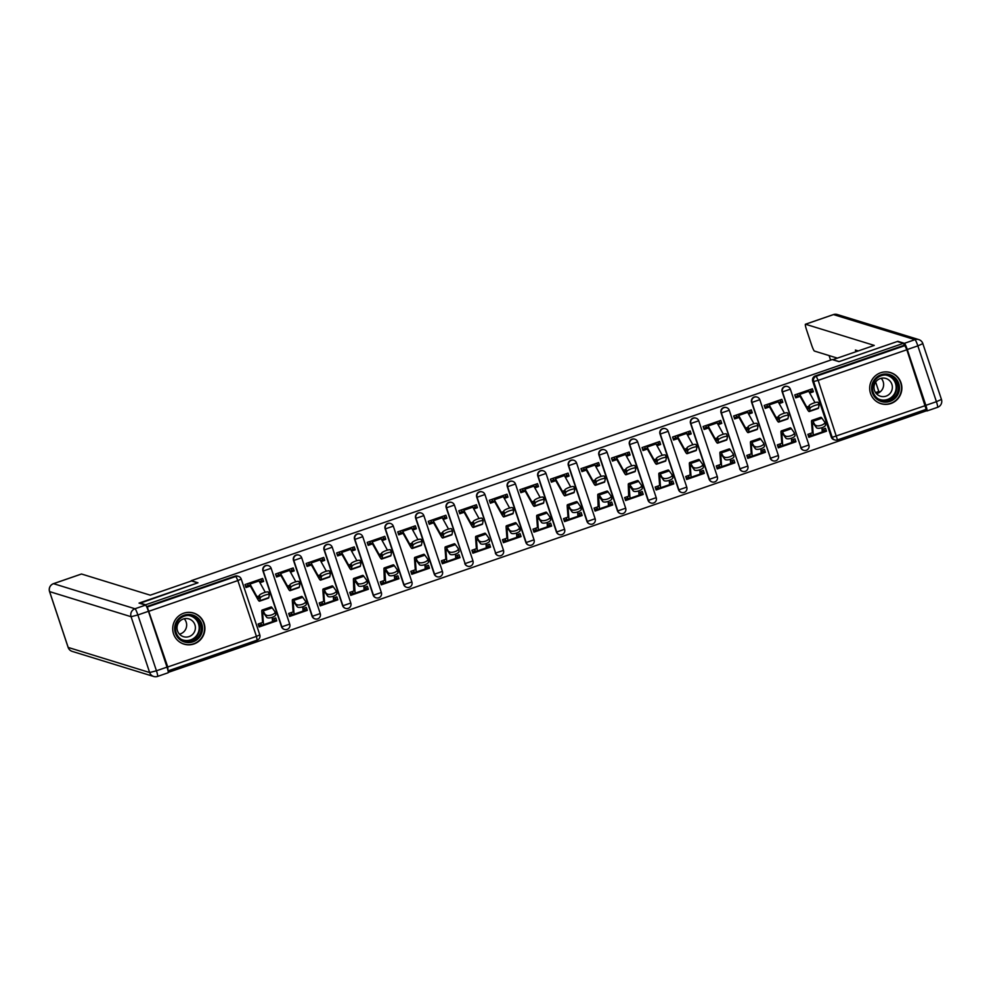 <?xml version="1.0" encoding="UTF-8"?>
<svg xmlns="http://www.w3.org/2000/svg" width="991" height="991" viewBox="0 0 991 991"><rect width="100%" height="100%" fill="white"/><g stroke="black" fill="none" stroke-linecap="round" stroke-linejoin="round"><path stroke-width="1.49" d="M262.949 570.903L281.518 626.721A4.175 4.125 107.1 0 0 284.206 629.359L284.541 629.458A4.175 4.175 0 0 0 289.731 624.157L271.162 568.339A4.175 4.175 0 0 0 268.425 565.663L268.09 565.564A4.175 4.125 107.1 0 0 262.949 570.903L263.284 571.002A4.175 4.125 -72.9 0 1 268.425 565.663A4.175 4.125 -72.9 0 1 271.113 568.301L263.284 571.002L281.853 626.82L289.682 624.119M293.485 560.361L312.054 616.179A4.175 4.125 107.1 0 0 314.742 618.818L315.076 618.917A4.175 4.175 0 0 0 320.266 613.615L301.698 557.797A4.175 4.175 0 0 0 298.972 555.121L298.638 555.022A4.175 4.125 107.1 0 0 293.485 560.361L293.819 560.46A4.175 4.125 -72.9 0 1 298.972 555.121A4.175 4.125 -72.9 0 1 301.66 557.76L293.819 560.46L312.388 616.278L320.217 613.578M324.032 549.819L342.601 605.637A4.175 4.125 107.1 0 0 345.289 608.276L345.624 608.387A4.175 4.175 0 0 0 350.814 603.073L332.245 547.255A4.175 4.175 0 0 0 329.507 544.592L329.173 544.48A4.175 4.125 107.1 0 0 324.032 549.819L324.367 549.931A4.175 4.125 -72.9 0 1 329.507 544.592A4.175 4.125 -72.9 0 1 332.196 547.23L324.367 549.931L342.936 605.749L350.764 603.048M354.567 539.29L373.136 595.108A4.175 4.125 107.1 0 0 375.824 597.746L376.159 597.846A4.175 4.175 0 0 0 381.349 592.544L362.78 536.726A4.175 4.175 0 0 0 360.055 534.05L359.721 533.951A4.175 4.125 107.1 0 0 354.567 539.29L354.902 539.389A4.175 4.125 -72.9 0 1 360.055 534.05A4.175 4.125 -72.9 0 1 362.743 536.688L354.902 539.389L373.471 595.207L381.3 592.507M385.115 528.748L403.684 584.566A4.175 4.125 107.1 0 0 406.372 587.205L406.706 587.316A4.175 4.175 0 0 0 411.897 582.002L393.328 526.184A4.175 4.175 0 0 0 390.59 523.508L390.256 523.409A4.175 4.125 107.1 0 0 385.115 528.748L385.449 528.86A4.175 4.125 -72.9 0 1 390.59 523.508A4.175 4.125 -72.9 0 1 393.278 526.147L385.449 528.86L404.018 584.678L411.847 581.965M415.65 518.219L434.219 574.037A4.175 4.125 107.1 0 0 436.907 576.675L437.242 576.774A4.175 4.175 0 0 0 442.432 571.473L423.863 515.654A4.175 4.175 0 0 0 421.138 512.979L420.803 512.88A4.175 4.125 107.1 0 0 415.65 518.219L415.985 518.318A4.175 4.125 -72.9 0 1 421.138 512.979A4.175 4.125 -72.9 0 1 423.826 515.617L415.985 518.318L434.554 574.136L442.382 571.435M472.98 560.931L454.411 505.113A4.175 4.175 0 0 0 451.673 502.437L451.339 502.338A4.175 4.125 107.1 0 0 446.198 507.677L446.532 507.776A4.175 4.125 -72.9 0 1 451.673 502.437A4.175 4.125 -72.9 0 1 454.361 505.076L446.532 507.776L465.101 563.594L472.93 560.894A4.175 4.175 0 0 1 467.789 566.233A4.175 4.125 -72.9 0 1 465.101 563.594L446.198 507.677M503.515 550.389L484.946 494.571A4.175 4.175 0 0 0 482.221 491.908L481.886 491.796A4.175 4.125 107.1 0 0 476.733 497.135L477.067 497.247A4.175 4.125 -72.9 0 1 482.221 491.908A4.175 4.125 -72.9 0 1 484.909 494.546L477.067 497.247L495.636 553.065L503.465 550.364A4.175 4.175 0 0 1 498.324 555.703A4.175 4.125 -72.9 0 1 495.636 553.065L476.733 497.135M507.281 486.606L525.849 542.424A4.175 4.125 107.1 0 0 528.537 545.062L528.872 545.161A4.175 4.175 0 0 0 534.062 539.86L515.493 484.042A4.175 4.175 0 0 0 512.756 481.366L512.421 481.267A4.175 4.125 107.1 0 0 507.281 486.606L507.615 486.705A4.175 4.125 -72.9 0 1 512.756 481.366A4.175 4.125 -72.9 0 1 515.444 484.004L507.615 486.705L526.184 542.523L534.013 539.822M537.816 476.064L556.385 531.882A4.175 4.125 107.1 0 0 559.073 534.521L559.407 534.632A4.175 4.175 0 0 0 564.597 529.318L546.029 473.5A4.175 4.175 0 0 0 543.303 470.836L542.969 470.725A4.175 4.125 107.1 0 0 537.816 476.064L538.15 476.175A4.175 4.125 -72.9 0 1 543.303 470.836A4.175 4.125 -72.9 0 1 545.991 473.463L538.15 476.175L556.719 531.994L564.548 529.281M568.363 465.535L586.932 521.353A4.175 4.125 107.1 0 0 589.62 523.991L589.955 524.09A4.175 4.175 0 0 0 595.145 518.788L576.576 462.97A4.175 4.175 0 0 0 573.839 460.295L573.504 460.196A4.175 4.125 107.1 0 0 568.363 465.535L568.698 465.634A4.175 4.125 -72.9 0 1 573.839 460.295A4.175 4.125 -72.9 0 1 576.527 462.933L568.698 465.634L587.267 521.452L595.096 518.751M598.898 454.993L617.467 510.811A4.175 4.125 107.1 0 0 620.155 513.449L620.49 513.549A4.175 4.175 0 0 0 625.68 508.247L607.111 452.429A4.175 4.175 0 0 0 604.386 449.753L604.052 449.654A4.175 4.125 107.1 0 0 598.898 454.993L599.233 455.092A4.175 4.125 -72.9 0 1 604.386 449.753A4.175 4.125 -72.9 0 1 607.074 452.392L599.233 455.092L617.802 510.91L625.643 508.21M629.446 444.464L648.015 500.282A4.175 4.125 107.1 0 0 650.703 502.908L651.037 503.019A4.175 4.175 0 0 0 656.228 497.705L637.659 441.887A4.175 4.175 0 0 0 634.921 439.224L634.587 439.112A4.175 4.125 107.1 0 0 629.446 444.464L629.78 444.563A4.175 4.125 -72.9 0 1 634.921 439.224A4.175 4.125 -72.9 0 1 637.609 441.862L629.78 444.563L648.349 500.381L656.178 497.68M659.981 433.922L678.55 489.74A4.175 4.125 107.1 0 0 681.238 492.378L681.573 492.477A4.175 4.175 0 0 0 686.763 487.176L668.194 431.358A4.175 4.175 0 0 0 665.469 428.682L665.134 428.583A4.175 4.125 107.1 0 0 659.981 433.922L660.316 434.021A4.175 4.125 -72.9 0 1 665.469 428.682A4.175 4.125 -72.9 0 1 668.157 431.32L660.316 434.021L678.885 489.839L686.726 487.138M690.529 423.38L709.098 479.198A4.175 4.125 107.1 0 0 711.786 481.837L712.12 481.948A4.175 4.175 0 0 0 717.311 476.634L698.742 420.816A4.175 4.175 0 0 0 696.004 418.152L695.67 418.041A4.175 4.125 107.1 0 0 690.529 423.38L690.863 423.491A4.175 4.125 -72.9 0 1 696.004 418.152A4.175 4.125 -72.9 0 1 698.692 420.791L690.863 423.491L709.432 479.31L717.261 476.597M747.846 466.104L729.277 410.286A4.175 4.175 0 0 0 726.552 407.611L726.217 407.512A4.175 4.125 107.1 0 0 721.064 412.851L721.398 412.95A4.175 4.125 -72.9 0 1 726.552 407.611A4.175 4.125 -72.9 0 1 729.24 410.249L721.398 412.95L739.967 468.768L747.809 466.067A4.175 4.175 0 0 1 742.655 471.406A4.175 4.125 -72.9 0 1 739.967 468.768L721.064 412.851M778.393 455.563L759.824 399.745A4.175 4.175 0 0 0 757.087 397.069L756.752 396.97A4.175 4.125 107.1 0 0 751.612 402.309L751.946 402.408A4.175 4.125 -72.9 0 1 757.087 397.069A4.175 4.125 -72.9 0 1 759.775 399.707L751.946 402.408L770.515 458.226L778.344 455.526A4.175 4.175 0 0 1 773.203 460.865A4.175 4.125 -72.9 0 1 770.515 458.226L751.612 402.309M808.929 445.021L790.36 389.203A4.175 4.175 0 0 0 787.634 386.54L787.3 386.428A4.175 4.125 107.1 0 0 782.147 391.779L782.481 391.879A4.175 4.125 -72.9 0 1 787.634 386.54A4.175 4.125 -72.9 0 1 790.322 389.178L782.481 391.879L801.05 447.697L808.891 444.996A4.175 4.175 0 0 1 803.738 450.335A4.175 4.125 -72.9 0 1 801.05 447.697L782.147 391.779M890.897 403.523A16.277 16.091 107.1 0 0 890.575 372.591A16.277 16.091 107.1 0 0 869.677 388.422A16.277 16.091 107.1 0 0 890.897 403.523M193.926 643.977A16.277 16.091 107.1 0 0 193.604 613.045A16.277 16.091 107.1 0 0 172.707 628.876A16.277 16.091 107.1 0 0 193.926 643.977M168.272 672.381L925.829 411.03L925.371 409.617M139.644 602.912L145.665 604.77L903.334 343.369L897.301 341.511L838.956 361.641L832.205 359.56L191.226 580.701L197.977 582.782L139.781 603.333M167.999 670.597L167.752 666.98L147.263 607.025L235.945 576.428A4.175 4.125 -72.9 0 1 241.172 579.017L241.222 579.054A4.175 4.175 0 0 0 238.497 576.39L237.555 576.093A4.175 4.125 -72.9 0 0 235.016 576.143L235.945 576.428L237.865 580.565L149.183 611.162M145.888 605.414L145.665 604.77M906.839 349.761L818.157 380.358L837.482 439.942A4.175 4.125 -72.9 0 1 834.893 439.979L833.951 439.694A4.175 4.125 -72.9 0 1 831.263 437.056L812.694 381.238L813.636 381.523A4.175 4.125 -72.9 0 1 816.237 376.233L904.919 345.636L906.839 349.761L926.164 409.345L837.519 439.905M904.919 345.636L903.334 343.369M809.709 393.043L813.363 391.779L812.385 388.819L794.757 394.901L795.748 397.862L800.146 396.338M825.441 424.544A4.794 1.821 163.9 0 1 825.553 424.767A4.794 1.821 163.9 0 1 821.75 427.753A4.794 1.821 163.9 0 1 816.435 427.654L812.917 421.299A15.658 1.932 -109 0 0 811.84 420.419A15.658 1.932 -109 0 0 811.542 422.055L812.335 432.794L807.888 434.343L808.867 437.304L826.482 431.221L824.178 430.515M794.906 435.074A4.794 1.821 163.9 0 1 795.017 435.297A4.794 1.821 163.9 0 1 791.214 438.282A4.794 1.821 163.9 0 1 785.9 438.183L782.37 431.828A15.658 1.932 -109 0 0 781.292 430.949A15.658 1.932 -109 0 0 781.007 432.596L781.788 443.336L777.34 444.885L778.319 447.845L795.946 441.763L793.642 441.057M795.946 441.763L794.955 438.802L791.549 439.979M779.174 403.572L782.828 402.321L780.858 401.714L778.567 402.495M782.828 402.321L781.837 399.361L764.222 405.443L765.201 408.391L769.611 406.88M764.358 445.616A4.794 1.821 163.9 0 1 764.47 445.839A4.794 1.821 163.9 0 1 760.667 448.824A4.794 1.821 163.9 0 1 755.353 448.725L751.835 442.37A15.658 1.932 -109 0 0 750.757 441.49A15.658 1.932 -109 0 0 750.46 443.126L751.252 453.866L746.805 455.426L747.784 458.375L765.399 452.305L763.095 451.586M765.399 452.305L764.42 449.344L761.001 450.521M748.626 414.114L752.28 412.851L750.311 412.244L748.032 413.036M752.28 412.851L751.302 409.89L733.674 415.972L734.665 418.933L739.063 417.409M733.823 456.157A4.794 1.821 163.9 0 1 733.935 456.368A4.794 1.821 163.9 0 1 730.132 459.353A4.794 1.821 163.9 0 1 724.817 459.254L721.287 452.899A15.658 1.932 -109 0 0 720.209 452.02A15.658 1.932 -109 0 0 719.924 453.667L720.705 464.407L716.258 465.956L717.236 468.916L734.864 462.834L732.56 462.128M734.864 462.834L733.873 459.874L730.466 461.063M718.091 424.656L721.745 423.392L719.776 422.785L717.484 423.566M721.745 423.392L720.754 420.432L703.139 426.514L704.118 429.475L708.528 427.951M703.276 466.687A4.794 1.821 163.9 0 1 703.387 466.91A4.794 1.821 163.9 0 1 699.584 469.895A4.794 1.821 163.9 0 1 694.27 469.796L690.752 463.441A15.658 1.932 -109 0 0 689.674 462.562A15.658 1.932 -109 0 0 689.377 464.209L690.17 474.949L685.722 476.498L686.701 479.458L704.316 473.376L702.012 472.67M704.316 473.376L703.337 470.415L699.919 471.592M687.543 435.185L691.198 433.922L689.228 433.315L686.949 434.108M691.198 433.922L690.219 430.974L672.592 437.043L673.583 440.004L677.98 438.493M672.74 477.228A4.794 1.821 163.9 0 1 672.852 477.451A4.794 1.821 163.9 0 1 669.049 480.437A4.794 1.821 163.9 0 1 663.735 480.338L660.204 473.983A15.658 1.932 -109 0 0 659.126 473.091A15.658 1.932 -109 0 0 658.842 474.739L659.622 485.479L655.175 487.027L656.153 489.988L673.781 483.905L671.477 483.199M673.781 483.905L672.79 480.957L669.383 482.134M657.008 445.727L660.663 444.464L658.693 443.857L656.401 444.649M660.663 444.464L659.672 441.503L642.057 447.585L643.035 450.546L647.445 449.022M629.087 496.033L624.64 497.569L625.618 500.529L643.233 494.447L640.929 493.741M643.233 494.447L642.255 491.486L638.836 492.663M626.461 456.256L630.115 455.005L628.145 454.398L625.866 455.179M630.115 455.005L629.136 452.045L611.509 458.115L612.5 461.075L616.898 459.564M598.539 506.574L594.092 508.11L595.071 511.059L612.698 504.989L610.394 504.27M612.698 504.989L611.707 502.028L608.301 503.205M595.925 466.798L599.58 465.535L597.61 464.928L595.318 465.72M599.58 465.535L598.589 462.574L580.974 468.656L581.952 471.617L586.362 470.093M581.11 508.841A4.794 1.821 163.9 0 1 581.221 509.052A4.794 1.821 163.9 0 1 577.419 512.037A4.794 1.821 163.9 0 1 572.104 511.938L568.586 505.583A15.658 1.932 -109 0 0 567.509 504.704A15.658 1.932 -109 0 0 567.211 506.351L568.004 517.091L563.557 518.64L564.536 521.6L582.151 515.518L579.846 514.812M582.151 515.518L581.172 512.558L577.753 513.734M565.378 477.34L569.032 476.076L567.063 475.469L564.783 476.25M569.032 476.076L568.054 473.116L550.426 479.198L551.417 482.159L555.815 480.635M550.575 519.371A4.794 1.821 163.9 0 1 550.686 519.594A4.794 1.821 163.9 0 1 546.883 522.579A4.794 1.821 163.9 0 1 541.569 522.48L538.039 516.125A15.658 1.932 -109 0 0 536.961 515.246A15.658 1.932 -109 0 0 536.676 516.893L537.456 527.621L533.009 529.182L533.988 532.142L551.615 526.06L549.311 525.354M551.615 526.06L550.624 523.099L547.218 524.276M534.843 487.869L538.497 486.606L536.527 485.999L534.236 486.792M538.497 486.606L537.506 483.658L519.891 489.727L520.87 492.688L525.28 491.164M520.027 529.912A4.794 1.821 163.9 0 1 520.139 530.135A4.794 1.821 163.9 0 1 516.336 533.121A4.794 1.821 163.9 0 1 511.022 533.022L507.503 526.655A15.658 1.932 -109 0 0 506.426 525.775A15.658 1.932 -109 0 0 506.128 527.423L506.921 538.163L502.474 539.711L503.453 542.672L521.068 536.589L518.764 535.883M521.068 536.589L520.089 533.641L516.67 534.818M504.295 498.411L507.949 497.148L505.98 496.541L503.701 497.333M507.949 497.148L506.971 494.187L489.343 500.269L490.334 503.23L494.732 501.706M489.492 540.442A4.794 1.821 163.9 0 1 489.604 540.665A4.794 1.821 163.9 0 1 485.801 543.65A4.794 1.821 163.9 0 1 480.486 543.551L476.956 537.196A15.658 1.932 -109 0 0 475.878 536.317A15.658 1.932 -109 0 0 475.593 537.964L476.374 548.704L471.927 550.253L472.905 553.213L490.533 547.131L488.229 546.425M490.533 547.131L489.542 544.17L486.135 545.347M473.76 508.94L477.414 507.689L475.445 507.082L473.153 507.863M477.414 507.689L476.423 504.729L458.808 510.799L459.787 513.759L464.197 512.248M458.944 550.984A4.794 1.821 163.9 0 1 459.056 551.207A4.794 1.821 163.9 0 1 455.253 554.192A4.794 1.821 163.9 0 1 449.939 554.093L446.421 547.738A15.658 1.932 -109 0 0 445.343 546.859A15.658 1.932 -109 0 0 445.046 548.494L445.839 559.234L441.391 560.782L442.37 563.743L459.985 557.673L457.681 556.954M459.985 557.673L459.006 554.712L455.587 555.889M443.212 519.482L446.867 518.219L444.897 517.612L442.618 518.404M446.867 518.219L445.888 515.258L428.261 521.34L429.252 524.301L433.649 522.777M428.409 561.525A4.794 1.821 163.9 0 1 428.521 561.736A4.794 1.821 163.9 0 1 424.718 564.721A4.794 1.821 163.9 0 1 419.404 564.622L415.873 558.267A15.658 1.932 -109 0 0 414.795 557.388A15.658 1.932 -109 0 0 414.511 559.035L415.291 569.775L410.844 571.324L411.822 574.284L429.45 568.202L427.146 567.496M429.45 568.202L428.459 565.242L425.052 566.418M412.665 530.024L416.331 528.76L414.362 528.153L412.07 528.934M416.331 528.76L415.34 525.8L397.725 531.882L398.704 534.83L403.114 533.319M384.756 580.33L380.309 581.866L381.287 584.826L398.902 578.744L396.598 578.026M398.902 578.744L397.924 575.783L394.505 576.96M382.13 540.553L385.784 539.29L383.814 538.683L381.535 539.476M385.784 539.29L384.805 536.342L367.178 542.411L368.169 545.372L372.566 543.848M354.208 590.859L349.761 592.395L350.74 595.356L368.367 589.273L366.063 588.567M368.367 589.273L367.376 586.325L363.97 587.502M351.582 551.095L355.249 549.832L353.279 549.225L350.987 550.017M355.249 549.832L354.258 546.871L336.643 552.953L337.621 555.914L342.031 554.39M336.779 593.126A4.794 1.821 163.9 0 1 336.89 593.349A4.794 1.821 163.9 0 1 333.087 596.334A4.794 1.821 163.9 0 1 327.773 596.235L324.255 589.88A15.658 1.932 -109 0 0 323.177 589.001A15.658 1.932 -109 0 0 322.88 590.648L323.673 601.388L319.226 602.937L320.204 605.897L337.82 599.815L335.515 599.109M337.82 599.815L336.841 596.855L333.422 598.031M321.047 561.624L324.701 560.373L322.732 559.766L320.452 560.547M324.701 560.373L323.723 557.413L306.095 563.483L307.086 566.443L311.484 564.932M306.244 603.668A4.794 1.821 163.9 0 1 306.355 603.891A4.794 1.821 163.9 0 1 302.552 606.876A4.794 1.821 163.9 0 1 297.238 606.777L293.708 600.422A15.658 1.932 -109 0 0 292.63 599.543A15.658 1.932 -109 0 0 292.345 601.178L293.125 611.918L288.678 613.466L289.657 616.427L307.284 610.357L304.98 609.638M307.284 610.357L306.293 607.396L302.887 608.573M290.499 572.166L294.166 570.903L292.196 570.296L289.905 571.089M294.166 570.903L293.175 567.942L275.56 574.024L276.539 576.985L280.949 575.461M275.696 614.209A4.794 1.821 163.9 0 1 275.808 614.42A4.794 1.821 163.9 0 1 272.005 617.405A4.794 1.821 163.9 0 1 266.69 617.306L263.172 610.952A15.658 1.932 -109 0 0 262.095 610.072A15.658 1.932 -109 0 0 261.797 611.72L262.59 622.459L258.143 624.008L259.122 626.969L276.737 620.886L274.433 620.18M276.737 620.886L275.758 617.926L272.339 619.102M259.964 582.708L263.618 581.444L261.649 580.837L259.369 581.618M263.618 581.444L262.64 578.484L245.012 584.566L246.003 587.514L250.401 586.003M826.482 431.221L825.503 428.273L822.084 429.45M813.363 391.779L811.394 391.172L809.114 391.965M798.35 395.669L795.364 396.71M464.767 563.495A4.175 4.125 107.1 0 0 467.455 566.134L467.789 566.233M495.302 552.953A4.175 4.125 107.1 0 0 497.99 555.592L498.324 555.703M739.633 468.669A4.175 4.125 107.1 0 0 742.321 471.307L742.655 471.406M770.18 458.127A4.175 4.125 107.1 0 0 772.869 460.765L773.203 460.865M800.716 447.598A4.175 4.125 107.1 0 0 803.404 450.224L803.738 450.335M146.594 606.641L235.016 576.143M903.99 345.339L815.296 375.936A4.175 4.125 107.1 0 0 812.694 381.238M767.814 406.211L764.817 407.239M737.267 416.74L734.281 417.781M706.732 427.282L703.734 428.31M676.184 437.824L673.199 438.852M645.649 448.353L642.651 449.394M615.101 458.895L612.116 459.923M584.566 469.424L581.568 470.465M554.019 479.966L551.033 480.994M523.483 490.508L520.486 491.536M492.936 501.037L489.95 502.078M462.401 511.579L459.403 512.607M431.853 522.108L428.868 523.149M401.318 532.65L398.32 533.678M370.77 543.192L367.785 544.22M340.235 553.721L337.237 554.762M309.688 564.263L306.702 565.291M279.152 574.792L276.155 575.833M248.605 585.334L245.619 586.362M798.796 393.514L799.13 393.613A5.215 0.644 71 0 1 799.737 394.393L806.724 407.041A12.933 1.598 -109 0 0 808.359 408.973A12.933 1.598 -109 0 0 808.582 408.602L809.139 405.691A4.794 1.003 -20.6 0 1 813.574 403.089A4.794 1.003 -20.6 0 1 818.132 402.457A4.794 1.003 -20.6 0 1 818.145 402.581M809.251 411.55L818.256 408.441A15.658 1.932 71 0 0 818.529 407.97L819.074 405.071A4.794 1.003 159.4 0 0 819.062 404.935A4.794 1.003 159.4 0 0 814.503 405.579A4.794 1.003 159.4 0 0 810.068 408.181L809.523 411.079A15.658 1.932 71 0 1 809.251 411.55A15.658 1.932 71 0 1 807.269 409.196L799.985 396.177L798.015 395.57L796.417 396.338M810.7 389.401L811.295 391.21M798.015 395.57L797.482 393.96M807.801 390.404L808.136 390.504A5.215 0.644 71 0 1 808.743 391.284L815.011 402.631M815.742 425.238A4.794 1.821 -16.1 0 0 821.056 425.337A4.794 1.821 -16.1 0 0 824.859 422.352A4.794 1.821 -16.1 0 0 824.747 422.129L821.923 418.19A15.658 1.932 -109 0 0 820.845 417.31L811.84 420.419M810.601 433.414L811.133 435.012L813.103 435.619A5.215 0.644 -109 0 0 813.165 435.619A5.215 0.644 -109 0 0 813.264 435.074L812.484 424.334A12.933 1.598 71 0 1 812.719 422.984A12.933 1.598 71 0 1 813.611 423.702L816.435 427.654M808.421 435.953L811.133 435.012M822.22 431.196L824.351 430.453L823.818 428.843M822.109 432.51A5.215 0.644 -109 0 0 822.171 432.522A5.215 0.644 -109 0 0 822.27 431.965L821.96 427.678M768.26 404.043L768.595 404.142A5.215 0.644 71 0 1 769.189 404.923L776.188 417.583A12.933 1.598 -109 0 0 777.824 419.515A12.933 1.598 -109 0 0 778.046 419.131L778.592 416.232A4.794 1.003 -20.6 0 1 783.026 413.631A4.794 1.003 -20.6 0 1 787.597 412.987A4.794 1.003 -20.6 0 1 787.597 413.123M778.703 422.079L787.709 418.97A15.658 1.932 71 0 0 787.981 418.512L788.526 415.601A4.794 1.003 159.4 0 0 788.526 415.477A4.794 1.003 159.4 0 0 783.955 416.121A4.794 1.003 159.4 0 0 779.521 418.71L778.976 421.621A15.658 1.932 71 0 1 778.703 422.079A15.658 1.932 71 0 1 776.721 419.738L769.45 406.706L767.48 406.112L765.882 406.88M780.152 399.943L780.759 401.739M767.48 406.112L766.935 404.501M777.266 400.934L777.601 401.045A5.215 0.644 71 0 1 778.195 401.826L784.463 413.173M737.713 414.585L738.047 414.684A5.215 0.644 71 0 1 738.654 415.464L745.641 428.112A12.933 1.598 -109 0 0 747.276 430.057A12.933 1.598 -109 0 0 747.499 429.673L748.056 426.762A4.794 1.003 -20.6 0 1 752.491 424.173A4.794 1.003 -20.6 0 1 757.05 423.529A4.794 1.003 -20.6 0 1 757.062 423.653M748.168 432.621L757.174 429.512A15.658 1.932 71 0 0 757.446 429.041L757.991 426.142A4.794 1.003 159.4 0 0 757.979 426.006A4.794 1.003 159.4 0 0 753.42 426.65A4.794 1.003 159.4 0 0 748.985 429.252L748.44 432.15A15.658 1.932 71 0 1 748.168 432.621A15.658 1.932 71 0 1 746.186 430.267L738.902 417.248L736.932 416.641L735.334 417.409M749.617 410.472L750.212 412.281M736.932 416.641L736.4 415.031M746.718 411.476L747.053 411.575A5.215 0.644 71 0 1 747.66 412.355L753.928 423.702M907.273 349.513L925.842 405.331L936.421 401.689L917.852 345.871L907.273 349.513A6.256 0.768 -109 0 0 904.399 343.32L897.883 341.313L839.154 361.579L832.997 359.807M832.948 359.659L874.26 345.413L805.51 324.243A6.256 0.768 -109 0 0 805.435 324.243A6.256 0.768 -109 0 0 806.563 329.879L811.555 344.868A6.256 0.768 -109 0 0 814.429 351.062L837.383 358.135M858.256 350.938L855.406 350.058L855.964 351.718M829.083 355.583L830.594 360.117M925.842 405.331A6.256 0.768 -109 0 1 926.981 410.968A6.256 0.768 -109 0 1 926.907 410.968L925.693 410.596M880.702 378.426L881.507 378.661M875.66 382.055A6.256 0.768 71 0 1 875.71 382.192L878.794 391.457L880.157 391.879M878.794 391.457L875.561 392.572M191.573 580.937L150.273 595.182L81.522 574.012L53.526 583.674L134.987 608.759L145.566 605.117L139.05 603.11L197.791 582.844L191.573 580.937M167.008 667.129L148.439 611.311L137.873 614.965L156.442 670.783L167.008 667.129A6.256 0.768 71 0 1 168.148 672.765A6.256 0.768 71 0 1 168.074 672.765M145.566 605.117A6.256 0.768 71 0 1 148.439 611.311M898.75 383.505A14.085 13.924 -72.9 0 1 889.968 401.38A14.085 13.924 -72.9 0 1 872.328 392.622A14.085 13.924 -72.9 0 1 881.11 374.759A14.085 13.924 -72.9 0 1 898.75 383.505M873.145 392.238A13.044 12.895 107.1 0 0 894.613 397.069A13.044 12.895 107.1 0 0 889.224 375.552A13.044 12.895 107.1 0 0 873.145 392.238M881.185 378.302A9.291 9.179 -72.9 0 1 876.44 393.7M874.458 390.343A9.291 9.179 107.1 0 0 889.745 393.786A9.291 9.179 107.1 0 0 885.904 378.463A9.291 9.179 107.1 0 0 874.458 390.343M875.065 400.352A16.178 15.98 107.1 0 0 900.708 382.836A16.178 15.98 107.1 0 0 883.786 372.021M201.78 623.958A14.085 13.924 -72.9 0 1 192.997 641.834A14.085 13.924 -72.9 0 1 175.357 633.076A14.085 13.924 -72.9 0 1 184.14 615.213A14.085 13.924 -72.9 0 1 201.78 623.958M176.175 632.692A13.044 12.895 107.1 0 0 197.643 637.535A13.044 12.895 107.1 0 0 192.254 616.006A13.044 12.895 107.1 0 0 176.175 632.692M184.215 618.756A9.291 9.179 -72.9 0 1 179.47 634.153M177.488 630.796A9.291 9.179 107.1 0 0 192.774 634.24A9.291 9.179 107.1 0 0 188.934 618.917A9.291 9.179 107.1 0 0 177.488 630.796M178.095 640.805A16.178 15.98 107.1 0 0 203.737 623.289A16.178 15.98 107.1 0 0 186.816 612.475M785.206 435.767A4.794 1.821 -16.1 0 0 790.521 435.879A4.794 1.821 -16.1 0 0 794.311 432.881A4.794 1.821 -16.1 0 0 794.212 432.671L791.375 428.719A15.658 1.932 -109 0 0 790.298 427.839L781.292 430.949M780.066 443.943L780.598 445.554L782.568 446.161A5.215 0.644 -109 0 0 782.63 446.161A5.215 0.644 -109 0 0 782.729 445.616L781.936 434.876A12.933 1.598 71 0 1 782.184 433.513A12.933 1.598 71 0 1 783.076 434.244L785.9 438.183M777.873 446.495L780.598 445.554M791.673 441.726L793.816 440.995L793.283 439.385M791.574 443.051A5.215 0.644 -109 0 0 791.636 443.051A5.215 0.644 -109 0 0 791.735 442.506L791.413 438.22M754.659 446.309A4.794 1.821 -16.1 0 0 759.973 446.408A4.794 1.821 -16.1 0 0 763.776 443.423A4.794 1.821 -16.1 0 0 763.665 443.2L760.84 439.261A15.658 1.932 -109 0 0 759.763 438.381L750.757 441.49M749.518 454.485L750.051 456.095L752.02 456.69A5.215 0.644 -109 0 0 752.082 456.702A5.215 0.644 -109 0 0 752.181 456.145L751.401 445.405A12.933 1.598 71 0 1 751.636 444.055A12.933 1.598 71 0 1 752.528 444.773L755.353 448.725M747.338 457.024L750.051 456.095M761.138 452.268L763.268 451.537L762.736 449.926M761.026 453.593A5.215 0.644 -109 0 0 761.088 453.593A5.215 0.644 -109 0 0 761.187 453.048L760.877 448.762M707.178 425.114L707.512 425.226A5.215 0.644 71 0 1 708.107 426.006L715.106 438.654A12.933 1.598 -109 0 0 716.741 440.586A12.933 1.598 -109 0 0 716.964 440.202L717.509 437.304A4.794 1.003 -20.6 0 1 721.943 434.702A4.794 1.003 -20.6 0 1 726.514 434.058A4.794 1.003 -20.6 0 1 726.514 434.194M717.62 443.15L726.626 440.041A15.658 1.932 71 0 0 726.898 439.583L727.444 436.684A4.794 1.003 159.4 0 0 727.444 436.548A4.794 1.003 159.4 0 0 722.873 437.192A4.794 1.003 159.4 0 0 718.438 439.781L717.893 442.692A15.658 1.932 71 0 1 717.62 443.15A15.658 1.932 71 0 1 715.638 440.809L708.367 427.79L706.397 427.183L704.799 427.951M719.07 421.014L719.677 422.823M706.397 427.183L705.852 425.573M716.183 422.005L716.518 422.116A5.215 0.644 71 0 1 717.112 422.897L723.38 434.244M676.63 435.656L676.964 435.755A5.215 0.644 71 0 1 677.571 436.535L684.558 449.183A12.933 1.598 -109 0 0 686.193 451.128A12.933 1.598 -109 0 0 686.416 450.744L686.974 447.833A4.794 1.003 -20.6 0 1 691.408 445.244A4.794 1.003 -20.6 0 1 695.967 444.6A4.794 1.003 -20.6 0 1 695.979 444.736M687.085 453.692L696.091 450.583A15.658 1.932 71 0 0 696.363 450.125L696.908 447.214A4.794 1.003 159.4 0 0 696.896 447.09A4.794 1.003 159.4 0 0 692.337 447.721A4.794 1.003 159.4 0 0 687.903 450.323L687.358 453.221A15.658 1.932 71 0 1 687.085 453.692A15.658 1.932 71 0 1 685.103 451.351L677.819 438.319L675.85 437.712L674.252 438.493M688.534 431.543L689.129 433.352M675.85 437.712L675.317 436.102M685.636 432.547L685.97 432.646A5.215 0.644 71 0 1 686.577 433.426L692.845 444.773M646.095 446.185L646.429 446.297A5.215 0.644 71 0 1 647.024 447.077L654.023 459.725A12.933 1.598 -109 0 0 655.658 461.657A12.933 1.598 -109 0 0 655.881 461.273L656.426 458.375A4.794 1.003 -20.6 0 1 660.861 455.773A4.794 1.003 -20.6 0 1 665.432 455.142A4.794 1.003 -20.6 0 1 665.432 455.265M656.538 464.222L665.543 461.125A15.658 1.932 71 0 0 665.816 460.654L666.361 457.755A4.794 1.003 159.4 0 0 666.361 457.619A4.794 1.003 159.4 0 0 661.79 458.263A4.794 1.003 159.4 0 0 657.355 460.865L656.81 463.763A15.658 1.932 71 0 1 656.538 464.222A15.658 1.932 71 0 1 654.555 461.88L647.284 448.861L645.314 448.254L643.716 449.022M657.987 442.085L658.594 443.894M645.314 448.254L644.769 446.644M655.101 443.088L655.435 443.188A5.215 0.644 71 0 1 656.03 443.968L662.298 455.315M724.124 456.851A4.794 1.821 -16.1 0 0 729.438 456.95A4.794 1.821 -16.1 0 0 733.229 453.965A4.794 1.821 -16.1 0 0 733.129 453.742L730.293 449.803A15.658 1.932 -109 0 0 729.215 448.911L720.209 452.02M718.983 465.014L719.516 466.625L721.485 467.232A5.215 0.644 -109 0 0 721.547 467.232A5.215 0.644 -109 0 0 721.646 466.687L720.853 455.947A12.933 1.598 71 0 1 721.101 454.584A12.933 1.598 71 0 1 721.993 455.315L724.817 459.254M716.79 467.566L719.516 466.625M730.59 462.809L732.733 462.066L732.2 460.456M730.491 464.122A5.215 0.644 -109 0 0 730.553 464.122A5.215 0.644 -109 0 0 730.652 463.577L730.33 459.291M693.576 467.38A4.794 1.821 -16.1 0 0 698.89 467.479A4.794 1.821 -16.1 0 0 702.693 464.494A4.794 1.821 -16.1 0 0 702.582 464.271L699.757 460.332A15.658 1.932 -109 0 0 698.68 459.452L689.674 462.562M688.435 475.556L688.968 477.166L690.938 477.773A5.215 0.644 -109 0 0 691 477.773A5.215 0.644 -109 0 0 691.099 477.228L690.318 466.488A12.933 1.598 71 0 1 690.554 465.126A12.933 1.598 71 0 1 691.445 465.857L694.27 469.796M686.255 478.108L688.968 477.166M700.055 473.339L702.185 472.608L701.653 470.998M699.943 474.664A5.215 0.644 -109 0 0 700.005 474.664A5.215 0.644 -109 0 0 700.104 474.119L699.795 469.833M663.041 477.922A4.794 1.821 -16.1 0 0 668.355 478.021A4.794 1.821 -16.1 0 0 672.146 475.036A4.794 1.821 -16.1 0 0 672.047 474.813L669.21 470.874A15.658 1.932 -109 0 0 668.132 469.994L659.126 473.091M657.9 486.098L658.433 487.696L660.402 488.303A5.215 0.644 -109 0 0 660.464 488.303A5.215 0.644 -109 0 0 660.563 487.758L659.771 477.018A12.933 1.598 71 0 1 660.018 475.668A12.933 1.598 71 0 1 660.91 476.386L663.735 480.338M655.708 488.637L658.433 487.696M669.507 483.881L671.65 483.137L671.118 481.527M669.408 485.194A5.215 0.644 -109 0 0 669.47 485.206A5.215 0.644 -109 0 0 669.569 484.649L669.247 480.362M615.547 456.727L615.882 456.826A5.215 0.644 71 0 1 616.489 457.607L623.475 470.267A12.933 1.598 -109 0 0 625.11 472.199A12.933 1.598 -109 0 0 625.333 471.815L625.891 468.916A4.794 1.003 -20.6 0 1 630.326 466.315A4.794 1.003 -20.6 0 1 634.884 465.671A4.794 1.003 -20.6 0 1 634.897 465.807M626.002 474.763L635.008 471.654A15.658 1.932 71 0 0 635.281 471.196L635.826 468.285A4.794 1.003 159.4 0 0 635.813 468.161A4.794 1.003 159.4 0 0 631.255 468.805A4.794 1.003 159.4 0 0 626.82 471.394L626.275 474.305A15.658 1.932 71 0 1 626.002 474.763A15.658 1.932 71 0 1 624.02 472.422L616.736 459.39L614.767 458.796L613.169 459.564M627.452 452.627L628.046 454.423M614.767 458.796L614.234 457.185M624.553 453.618L624.887 453.729A5.215 0.644 71 0 1 625.494 454.51L631.763 465.857M642.193 487.758A4.794 1.821 163.9 0 1 642.304 487.981A4.794 1.821 163.9 0 1 638.501 490.966A4.794 1.821 163.9 0 1 633.187 490.867L632.493 488.452A4.794 1.821 -16.1 0 0 637.808 488.563A4.794 1.821 -16.1 0 0 641.611 485.565A4.794 1.821 -16.1 0 0 641.499 485.355L638.675 481.403A15.658 1.932 -109 0 0 637.597 480.524L628.591 483.633A15.658 1.932 -109 0 0 628.294 485.28L628.666 496.181M627.353 496.627L627.885 498.238L629.855 498.845A5.215 0.644 -109 0 0 629.917 498.845A5.215 0.644 -109 0 0 630.016 498.3L629.235 487.56A12.933 1.598 71 0 1 629.471 486.197A12.933 1.598 71 0 1 630.363 486.928L633.187 490.867M625.172 499.179L627.885 498.238M638.972 494.41L641.103 493.679L640.57 492.069M638.861 495.735A5.215 0.644 -109 0 0 638.922 495.735A5.215 0.644 -109 0 0 639.022 495.19L638.712 490.904M632.493 488.452L629.669 484.512A15.658 1.932 -109 0 0 628.591 483.633M585.012 467.269L585.347 467.368A5.215 0.644 71 0 1 585.941 468.148L592.94 480.796A12.933 1.598 -109 0 0 594.575 482.741A12.933 1.598 -109 0 0 594.798 482.357L595.343 479.446A4.794 1.003 -20.6 0 1 599.778 476.857A4.794 1.003 -20.6 0 1 604.349 476.213A4.794 1.003 -20.6 0 1 604.349 476.337M595.455 485.305L604.46 482.196A15.658 1.932 71 0 0 604.733 481.725L605.278 478.826A4.794 1.003 159.4 0 0 605.278 478.69A4.794 1.003 159.4 0 0 600.707 479.334A4.794 1.003 159.4 0 0 596.272 481.936L595.727 484.834A15.658 1.932 71 0 1 595.455 485.305A15.658 1.932 71 0 1 593.473 482.951L586.201 469.932L584.232 469.325L582.634 470.093M596.904 463.156L597.511 464.965M584.232 469.325L583.687 467.715M594.018 464.16L594.352 464.259A5.215 0.644 71 0 1 594.947 465.039L601.215 476.386M611.658 498.3A4.794 1.821 163.9 0 1 611.769 498.523A4.794 1.821 163.9 0 1 607.966 501.508A4.794 1.821 163.9 0 1 602.652 501.409L601.958 498.993A4.794 1.821 -16.1 0 0 607.272 499.092A4.794 1.821 -16.1 0 0 611.063 496.107A4.794 1.821 -16.1 0 0 610.964 495.884L608.127 491.945A15.658 1.932 -109 0 0 607.049 491.065L598.044 494.175A15.658 1.932 -109 0 0 597.759 495.81L598.13 506.711M596.817 507.169L597.35 508.779L599.32 509.374A5.215 0.644 -109 0 0 599.382 509.386A5.215 0.644 -109 0 0 599.481 508.829L598.688 498.089A12.933 1.598 71 0 1 598.936 496.739A12.933 1.598 71 0 1 599.828 497.457L602.652 501.409M594.625 509.708L597.35 508.779M608.424 504.952L610.567 504.208L610.035 502.61M608.325 506.277A5.215 0.644 -109 0 0 608.387 506.277A5.215 0.644 -109 0 0 608.486 505.732L608.164 501.446M601.958 498.993L599.121 495.054A15.658 1.932 -109 0 0 598.044 494.175M554.465 477.798L554.799 477.91A5.215 0.644 71 0 1 555.406 478.69L562.393 491.338A12.933 1.598 -109 0 0 564.028 493.27A12.933 1.598 -109 0 0 564.251 492.886L564.808 489.988A4.794 1.003 -20.6 0 1 569.243 487.386A4.794 1.003 -20.6 0 1 573.801 486.742A4.794 1.003 -20.6 0 1 573.814 486.878M564.92 495.834L573.925 492.725A15.658 1.932 71 0 0 574.198 492.267L574.743 489.368A4.794 1.003 159.4 0 0 574.73 489.232A4.794 1.003 159.4 0 0 570.172 489.876A4.794 1.003 159.4 0 0 565.737 492.465L565.192 495.376A15.658 1.932 71 0 1 564.92 495.834A15.658 1.932 71 0 1 562.938 493.493L555.654 480.474L553.684 479.867L552.086 480.635M566.369 473.698L566.963 475.507M553.684 479.867L553.151 478.257M563.47 474.689L563.805 474.8A5.215 0.644 71 0 1 564.412 475.581L570.68 486.928M571.411 509.535A4.794 1.821 -16.1 0 0 576.725 509.634A4.794 1.821 -16.1 0 0 580.528 506.649A4.794 1.821 -16.1 0 0 580.416 506.426L577.592 502.474A15.658 1.932 -109 0 0 576.514 501.595L567.509 504.704M566.27 517.698L566.802 519.309L568.772 519.916A5.215 0.644 -109 0 0 568.834 519.916A5.215 0.644 -109 0 0 568.933 519.371L568.153 508.631A12.933 1.598 71 0 1 568.388 507.268A12.933 1.598 71 0 1 569.28 507.999L572.104 511.938M564.09 520.25L566.802 519.309M577.889 515.493L580.02 514.75L579.487 513.14M577.778 516.807A5.215 0.644 -109 0 0 577.84 516.807A5.215 0.644 -109 0 0 577.939 516.261L577.629 511.975M523.929 488.34L524.264 488.439A5.215 0.644 71 0 1 524.858 489.22L531.857 501.867A12.933 1.598 -109 0 0 533.492 503.812A12.933 1.598 -109 0 0 533.715 503.428L534.26 500.517A4.794 1.003 -20.6 0 1 538.695 497.928A4.794 1.003 -20.6 0 1 543.266 497.284A4.794 1.003 -20.6 0 1 543.266 497.42M534.372 506.376L543.378 503.267A15.658 1.932 71 0 0 543.65 502.809L544.195 499.898A4.794 1.003 159.4 0 0 544.195 499.774A4.794 1.003 159.4 0 0 539.624 500.405A4.794 1.003 159.4 0 0 535.19 503.007L534.644 505.905A15.658 1.932 71 0 1 534.372 506.376A15.658 1.932 71 0 1 532.39 504.035L525.119 491.003L523.149 490.396L521.551 491.177M535.821 484.227L536.428 486.036M523.149 490.396L522.604 488.786M532.935 485.231L533.269 485.33A5.215 0.644 71 0 1 533.864 486.11L540.132 497.457M540.875 520.064A4.794 1.821 -16.1 0 0 546.19 520.164A4.794 1.821 -16.1 0 0 549.98 517.178A4.794 1.821 -16.1 0 0 549.881 516.955L547.044 513.016A15.658 1.932 -109 0 0 545.967 512.136L536.961 515.246M535.735 528.24L536.267 529.851L538.237 530.458A5.215 0.644 -109 0 0 538.299 530.458A5.215 0.644 -109 0 0 538.398 529.912L537.605 519.173A12.933 1.598 71 0 1 537.853 517.81A12.933 1.598 71 0 1 538.745 518.541L541.569 522.48M533.542 530.792L536.267 529.851M547.342 526.023L549.485 525.292L548.952 523.682M547.243 527.348A5.215 0.644 -109 0 0 547.305 527.348A5.215 0.644 -109 0 0 547.404 526.803L547.082 522.517M493.382 498.869L493.716 498.981A5.215 0.644 71 0 1 494.323 499.761L501.31 512.409A12.933 1.598 -109 0 0 502.945 514.341A12.933 1.598 -109 0 0 503.168 513.957L503.725 511.059A4.794 1.003 -20.6 0 1 508.16 508.457A4.794 1.003 -20.6 0 1 512.719 507.826A4.794 1.003 -20.6 0 1 512.731 507.949M503.837 516.906L512.842 513.809A15.658 1.932 71 0 0 513.115 513.338L513.66 510.439A4.794 1.003 159.4 0 0 513.648 510.303A4.794 1.003 159.4 0 0 509.089 510.947A4.794 1.003 159.4 0 0 504.654 513.549L504.109 516.447A15.658 1.932 71 0 1 503.837 516.906A15.658 1.932 71 0 1 501.855 514.564L494.571 501.545L492.601 500.938L491.003 501.706M505.286 494.769L505.881 496.578M492.601 500.938L492.069 499.328M502.387 495.773L502.722 495.872A5.215 0.644 71 0 1 503.329 496.652L509.597 507.999M462.847 509.411L463.181 509.51A5.215 0.644 71 0 1 463.776 510.291L470.775 522.951A12.933 1.598 -109 0 0 472.41 524.883A12.933 1.598 -109 0 0 472.633 524.499L473.178 521.6A4.794 1.003 -20.6 0 1 477.612 518.999A4.794 1.003 -20.6 0 1 482.183 518.355A4.794 1.003 -20.6 0 1 482.183 518.491M473.289 527.447L482.295 524.338A15.658 1.932 71 0 0 482.567 523.88L483.113 520.969A4.794 1.003 159.4 0 0 483.113 520.845A4.794 1.003 159.4 0 0 478.542 521.489A4.794 1.003 159.4 0 0 474.107 524.078L473.562 526.989A15.658 1.932 71 0 1 473.289 527.447A15.658 1.932 71 0 1 471.307 525.106L464.036 512.074L462.066 511.467L460.468 512.248M474.739 505.311L475.346 507.107M462.066 511.467L461.521 509.87M471.852 506.302L472.187 506.413A5.215 0.644 71 0 1 472.781 507.194L479.049 518.541M432.299 519.953L432.633 520.052A5.215 0.644 71 0 1 433.24 520.832L440.227 533.48A12.933 1.598 -109 0 0 441.862 535.425A12.933 1.598 -109 0 0 442.085 535.041L442.643 532.13A4.794 1.003 -20.6 0 1 447.077 529.541A4.794 1.003 -20.6 0 1 451.636 528.897A4.794 1.003 -20.6 0 1 451.648 529.021M442.754 537.989L451.76 534.88A15.658 1.932 71 0 0 452.032 534.409L452.577 531.51A4.794 1.003 159.4 0 0 452.565 531.374A4.794 1.003 159.4 0 0 448.006 532.018A4.794 1.003 159.4 0 0 443.572 534.62L443.027 537.518A15.658 1.932 71 0 1 442.754 537.989A15.658 1.932 71 0 1 440.772 535.635L433.488 522.616L431.519 522.009L429.921 522.777M444.203 515.84L444.798 517.649M431.519 522.009L430.986 520.399M441.305 516.844L441.639 516.943A5.215 0.644 71 0 1 442.246 517.723L448.514 529.07M401.764 530.482L402.098 530.594A5.215 0.644 71 0 1 402.693 531.374L409.692 544.022A12.933 1.598 -109 0 0 411.327 545.954A12.933 1.598 -109 0 0 411.55 545.57L412.095 542.672A4.794 1.003 -20.6 0 1 416.53 540.07A4.794 1.003 -20.6 0 1 421.101 539.426A4.794 1.003 -20.6 0 1 421.101 539.562M412.206 548.519L421.212 545.409A15.658 1.932 71 0 0 421.485 544.951L422.03 542.052A4.794 1.003 159.4 0 0 422.03 541.916A4.794 1.003 159.4 0 0 417.459 542.56A4.794 1.003 159.4 0 0 413.024 545.149L412.479 548.06A15.658 1.932 71 0 1 412.206 548.519A15.658 1.932 71 0 1 410.224 546.177L402.953 533.158L400.983 532.551L399.385 533.319M413.656 526.382L414.263 528.191M400.983 532.551L400.438 530.941M410.77 527.373L411.104 527.485A5.215 0.644 71 0 1 411.699 528.265L417.967 539.612M371.216 541.024L371.551 541.123A5.215 0.644 71 0 1 372.158 541.904L379.144 554.551A12.933 1.598 -109 0 0 380.779 556.496A12.933 1.598 -109 0 0 381.002 556.112L381.56 553.201A4.794 1.003 -20.6 0 1 385.995 550.612A4.794 1.003 -20.6 0 1 390.553 549.968A4.794 1.003 -20.6 0 1 390.565 550.104M381.671 559.06L390.677 555.951A15.658 1.932 71 0 0 390.95 555.493L391.495 552.582A4.794 1.003 159.4 0 0 391.482 552.458A4.794 1.003 159.4 0 0 386.924 553.089A4.794 1.003 159.4 0 0 382.489 555.691L381.944 558.59A15.658 1.932 71 0 1 381.671 559.06A15.658 1.932 71 0 1 379.689 556.719L372.405 543.687L370.436 543.08L368.838 543.861M383.121 536.911L383.715 538.72M370.436 543.08L369.903 541.47M380.222 537.915L380.556 538.014A5.215 0.644 71 0 1 381.163 538.794L387.431 550.141M340.681 551.553L341.015 551.665A5.215 0.644 71 0 1 341.61 552.445L348.609 565.093A12.933 1.598 -109 0 0 350.244 567.025A12.933 1.598 -109 0 0 350.467 566.641L351.012 563.743A4.794 1.003 -20.6 0 1 355.447 561.141A4.794 1.003 -20.6 0 1 360.018 560.51A4.794 1.003 -20.6 0 1 360.018 560.633M351.124 569.59L360.129 566.493A15.658 1.932 71 0 0 360.402 566.022L360.947 563.123A4.794 1.003 159.4 0 0 360.947 562.987A4.794 1.003 159.4 0 0 356.376 563.631A4.794 1.003 159.4 0 0 351.941 566.233L351.396 569.131A15.658 1.932 71 0 1 351.124 569.59A15.658 1.932 71 0 1 349.142 567.248L341.87 554.229L339.901 553.622L338.303 554.39M352.573 547.453L353.18 549.262M339.901 553.622L339.356 552.012M349.687 548.457L350.021 548.556A5.215 0.644 71 0 1 350.616 549.336L356.884 560.683M510.328 530.606A4.794 1.821 -16.1 0 0 515.642 530.705A4.794 1.821 -16.1 0 0 519.445 527.72A4.794 1.821 -16.1 0 0 519.334 527.497L516.509 523.558A15.658 1.932 -109 0 0 515.431 522.678L506.426 525.775M505.187 538.77L505.72 540.38L507.689 540.987A5.215 0.644 -109 0 0 507.751 540.987A5.215 0.644 -109 0 0 507.85 540.442L507.07 529.702A12.933 1.598 71 0 1 507.305 528.339A12.933 1.598 71 0 1 508.197 529.07L511.022 533.022M503.007 541.321L505.72 540.38M516.807 536.565L518.937 535.821L518.404 534.211M516.695 537.878A5.215 0.644 -109 0 0 516.757 537.89A5.215 0.644 -109 0 0 516.856 537.333L516.546 533.047M479.793 541.136A4.794 1.821 -16.1 0 0 485.107 541.247A4.794 1.821 -16.1 0 0 488.897 538.249A4.794 1.821 -16.1 0 0 488.798 538.039L485.962 534.087A15.658 1.932 -109 0 0 484.884 533.208L475.878 536.317M474.652 549.311L475.185 550.922L477.154 551.529A5.215 0.644 -109 0 0 477.216 551.529A5.215 0.644 -109 0 0 477.315 550.984L476.522 540.244A12.933 1.598 71 0 1 476.77 538.881A12.933 1.598 71 0 1 477.662 539.612L480.486 543.551M472.459 551.863L475.185 550.922M486.259 547.094L488.402 546.363L487.869 544.753M486.16 548.419A5.215 0.644 -109 0 0 486.222 548.419A5.215 0.644 -109 0 0 486.321 547.874L485.999 543.588M449.245 551.677A4.794 1.821 -16.1 0 0 454.559 551.776A4.794 1.821 -16.1 0 0 458.362 548.791A4.794 1.821 -16.1 0 0 458.251 548.568L455.426 544.629A15.658 1.932 -109 0 0 454.349 543.749L445.343 546.859M444.104 559.853L444.637 561.463L446.607 562.058A5.215 0.644 -109 0 0 446.668 562.07A5.215 0.644 -109 0 0 446.768 561.513L445.987 550.773A12.933 1.598 71 0 1 446.223 549.423A12.933 1.598 71 0 1 447.114 550.141L449.939 554.093M441.924 562.393L444.637 561.463M455.724 557.636L457.854 556.892L457.322 555.294M455.612 558.961A5.215 0.644 -109 0 0 455.674 558.961A5.215 0.644 -109 0 0 455.773 558.404L455.464 554.118M418.71 562.219A4.794 1.821 -16.1 0 0 424.024 562.318A4.794 1.821 -16.1 0 0 427.815 559.333A4.794 1.821 -16.1 0 0 427.716 559.11L424.879 555.158A15.658 1.932 -109 0 0 423.801 554.279L414.795 557.388M413.569 570.382L414.102 571.993L416.071 572.6A5.215 0.644 -109 0 0 416.133 572.6A5.215 0.644 -109 0 0 416.232 572.055L415.44 561.315A12.933 1.598 71 0 1 415.687 559.952A12.933 1.598 71 0 1 416.579 560.683L419.404 564.622M411.376 572.934L414.102 571.993M425.176 568.177L427.319 567.434L426.787 565.824M425.077 569.491A5.215 0.644 -109 0 0 425.139 569.491A5.215 0.644 -109 0 0 425.238 568.945L424.916 564.659M397.862 572.055A4.794 1.821 163.9 0 1 397.973 572.278A4.794 1.821 163.9 0 1 394.17 575.263A4.794 1.821 163.9 0 1 388.856 575.164L388.162 572.748A4.794 1.821 -16.1 0 0 393.477 572.848A4.794 1.821 -16.1 0 0 397.28 569.862A4.794 1.821 -16.1 0 0 397.168 569.639L394.344 565.7A15.658 1.932 -109 0 0 393.266 564.82L384.26 567.93A15.658 1.932 -109 0 0 383.963 569.577L384.335 580.466M383.022 580.924L383.554 582.535L385.524 583.142A5.215 0.644 -109 0 0 385.586 583.142A5.215 0.644 -109 0 0 385.685 582.584L384.904 571.857A12.933 1.598 71 0 1 385.14 570.494A12.933 1.598 71 0 1 386.032 571.225L388.856 575.164M380.841 583.476L383.554 582.535M394.641 578.707L396.772 577.976L396.239 576.366M394.529 580.032A5.215 0.644 -109 0 0 394.591 580.032A5.215 0.644 -109 0 0 394.691 579.487L394.381 575.201M388.162 572.748L385.338 568.809A15.658 1.932 -109 0 0 384.26 567.93M367.327 582.597A4.794 1.821 163.9 0 1 367.438 582.819A4.794 1.821 163.9 0 1 363.635 585.805A4.794 1.821 163.9 0 1 358.321 585.706L357.627 583.29A4.794 1.821 -16.1 0 0 362.941 583.389A4.794 1.821 -16.1 0 0 366.732 580.404A4.794 1.821 -16.1 0 0 366.633 580.181L363.796 576.242A15.658 1.932 -109 0 0 362.718 575.362L353.713 578.459A15.658 1.932 -109 0 0 353.428 580.107L353.799 591.008M352.486 591.454L353.019 593.064L354.989 593.671A5.215 0.644 -109 0 0 355.051 593.671A5.215 0.644 -109 0 0 355.15 593.126L354.357 582.386A12.933 1.598 71 0 1 354.605 581.023A12.933 1.598 71 0 1 355.496 581.754L358.321 585.706M350.294 594.005L353.019 593.064M364.093 589.249L366.236 588.505L365.704 586.895M363.994 590.562A5.215 0.644 -109 0 0 364.056 590.574A5.215 0.644 -109 0 0 364.155 590.017L363.833 585.731M357.627 583.29L354.79 579.339A15.658 1.932 -109 0 0 353.713 578.459M310.133 562.095L310.468 562.194A5.215 0.644 71 0 1 311.075 562.975L318.061 575.635A12.933 1.598 -109 0 0 319.697 577.567A12.933 1.598 -109 0 0 319.92 577.183L320.477 574.284A4.794 1.003 -20.6 0 1 324.912 571.683A4.794 1.003 -20.6 0 1 329.47 571.039A4.794 1.003 -20.6 0 1 329.483 571.175M320.589 580.131L329.594 577.022A15.658 1.932 71 0 0 329.867 576.564L330.412 573.653A4.794 1.003 159.4 0 0 330.399 573.529A4.794 1.003 159.4 0 0 325.841 574.161A4.794 1.003 159.4 0 0 321.406 576.762L320.861 579.673A15.658 1.932 71 0 1 320.589 580.131A15.658 1.932 71 0 1 318.606 577.79L311.323 564.759L309.353 564.152L307.755 564.932M322.038 557.995L322.632 559.791M309.353 564.152L308.82 562.554M319.139 558.986L319.474 559.097A5.215 0.644 71 0 1 320.081 559.878L326.349 571.225M327.08 593.82A4.794 1.821 -16.1 0 0 332.394 593.919A4.794 1.821 -16.1 0 0 336.197 590.933A4.794 1.821 -16.1 0 0 336.085 590.723L333.261 586.771A15.658 1.932 -109 0 0 332.183 585.892L323.177 589.001M321.939 601.995L322.471 603.606L324.441 604.213A5.215 0.644 -109 0 0 324.503 604.213A5.215 0.644 -109 0 0 324.602 603.668L323.822 592.928A12.933 1.598 71 0 1 324.057 591.565A12.933 1.598 71 0 1 324.949 592.296L327.773 596.235M319.759 604.547L322.471 603.606M333.558 599.778L335.689 599.047L335.156 597.437M333.447 601.103A5.215 0.644 -109 0 0 333.509 601.103A5.215 0.644 -109 0 0 333.608 600.558L333.298 596.272M279.598 572.637L279.933 572.736A5.215 0.644 71 0 1 280.527 573.516L287.526 586.164A12.933 1.598 -109 0 0 289.161 588.109A12.933 1.598 -109 0 0 289.384 587.725L289.929 584.814A4.794 1.003 -20.6 0 1 294.364 582.225A4.794 1.003 -20.6 0 1 298.935 581.581A4.794 1.003 -20.6 0 1 298.935 581.705M290.041 590.673L299.047 587.564A15.658 1.932 71 0 0 299.319 587.093L299.864 584.195A4.794 1.003 159.4 0 0 299.864 584.058A4.794 1.003 159.4 0 0 295.293 584.702A4.794 1.003 159.4 0 0 290.858 587.304L290.313 590.202A15.658 1.932 71 0 1 290.041 590.673A15.658 1.932 71 0 1 288.059 588.32L280.787 575.3L278.818 574.693L277.22 575.461M291.49 568.524L292.097 570.333M278.818 574.693L278.273 573.083M288.604 569.528L288.938 569.627A5.215 0.644 71 0 1 289.533 570.407L295.801 581.754M296.544 604.361A4.794 1.821 -16.1 0 0 301.859 604.46A4.794 1.821 -16.1 0 0 305.649 601.475A4.794 1.821 -16.1 0 0 305.55 601.252L302.713 597.313A15.658 1.932 -109 0 0 301.636 596.433L292.63 599.543M291.404 612.537L291.936 614.135L293.906 614.742A5.215 0.644 -109 0 0 293.968 614.754A5.215 0.644 -109 0 0 294.067 614.197L293.274 603.457A12.933 1.598 71 0 1 293.522 602.107A12.933 1.598 71 0 1 294.414 602.825L297.238 606.777M289.211 615.077L291.936 614.135M303.011 610.32L305.154 609.576L304.621 607.979M302.912 611.645A5.215 0.644 -109 0 0 302.973 611.645A5.215 0.644 -109 0 0 303.073 611.088L302.75 606.802M249.051 583.166L249.385 583.278A5.215 0.644 71 0 1 249.992 584.058L256.979 596.706A12.933 1.598 -109 0 0 258.614 598.638A12.933 1.598 -109 0 0 258.837 598.254L259.394 595.356A4.794 1.003 -20.6 0 1 263.829 592.754A4.794 1.003 -20.6 0 1 268.388 592.11A4.794 1.003 -20.6 0 1 268.4 592.246M259.506 601.203L268.511 598.093A15.658 1.932 71 0 0 268.784 597.635L269.329 594.736A4.794 1.003 159.4 0 0 269.317 594.6A4.794 1.003 159.4 0 0 264.758 595.244A4.794 1.003 159.4 0 0 260.323 597.833L259.778 600.744A15.658 1.932 71 0 1 259.506 601.203A15.658 1.932 71 0 1 257.524 598.861L250.24 585.842L248.27 585.235L246.672 586.003M260.955 579.066L261.55 580.875M248.27 585.235L247.738 583.625M258.056 580.057L258.391 580.169A5.215 0.644 71 0 1 258.998 580.949L265.266 592.296M265.997 614.903A4.794 1.821 -16.1 0 0 271.311 615.002A4.794 1.821 -16.1 0 0 275.114 612.017A4.794 1.821 -16.1 0 0 275.002 611.794L272.178 607.842A15.658 1.932 -109 0 0 271.1 606.963L262.095 610.072M260.856 623.066L261.389 624.677L263.358 625.284A5.215 0.644 -109 0 0 263.42 625.284A5.215 0.644 -109 0 0 263.519 624.739L262.739 613.999A12.933 1.598 71 0 1 262.974 612.636A12.933 1.598 71 0 1 263.866 613.367L266.69 617.306M258.676 625.618L261.389 624.677M272.475 620.861L274.606 620.118L274.073 618.508M272.364 622.175A5.215 0.644 -109 0 0 272.426 622.175A5.215 0.644 -109 0 0 272.525 621.63L272.215 617.343M167.752 666.98L256.434 636.383L237.865 580.565L241.222 579.054L259.791 634.872L256.434 636.383L257.189 640.136L168.544 670.709L257.14 640.136A4.175 4.175 0 0 0 259.791 634.872M831.263 437.056L832.205 437.341L813.636 381.523L818.157 380.358L816.237 376.233L815.296 375.936M926.164 409.345L837.432 439.942A4.175 4.175 0 0 1 834.893 439.979A4.175 4.125 -72.9 0 1 832.205 437.341L925.408 405.579M281.518 626.721L281.853 626.82A4.175 4.125 -72.9 0 0 284.541 629.458M312.054 616.179L312.388 616.278A4.175 4.125 -72.9 0 0 315.076 618.917M342.601 605.637L342.936 605.749A4.175 4.125 -72.9 0 0 345.624 608.387M373.136 595.108L373.471 595.207A4.175 4.125 -72.9 0 0 376.159 597.846M403.684 584.566L404.018 584.678A4.175 4.125 -72.9 0 0 406.706 587.316M434.219 574.037L434.554 574.136A4.175 4.125 -72.9 0 0 437.242 576.774M525.849 542.424L526.184 542.523A4.175 4.125 -72.9 0 0 528.872 545.161M556.385 531.882L556.719 531.994A4.175 4.125 -72.9 0 0 559.407 534.632M586.932 521.353L587.267 521.452A4.175 4.125 -72.9 0 0 589.955 524.09M617.467 510.811L617.802 510.91A4.175 4.125 -72.9 0 0 620.49 513.549M648.015 500.282L648.349 500.381A4.175 4.125 -72.9 0 0 651.037 503.019M678.55 489.74L678.885 489.839A4.175 4.125 -72.9 0 0 681.573 492.477M709.098 479.198L709.432 479.31A4.175 4.125 -72.9 0 0 712.12 481.948M810.068 408.181L809.139 405.691M808.136 390.504L799.13 393.613M808.743 391.284L799.737 394.393M809.028 406.248L806.724 407.041M818.529 407.97L809.523 411.079M813.264 435.074L822.27 431.965M812.484 424.334L813.747 423.9M812.917 421.299L821.923 418.19M779.521 418.71L778.592 416.232M777.601 401.045L768.595 404.142M778.195 401.826L769.189 404.923M778.492 416.777L776.188 417.583M787.981 418.512L778.976 421.621M748.985 429.252L748.056 426.762M747.053 411.575L738.047 414.684M747.66 412.355L738.654 415.464M747.945 427.319L745.641 428.112M757.446 429.041L748.44 432.15M904.399 343.32L914.978 339.665L833.505 314.581L805.51 324.243M833.369 314.63A6.256 0.768 71 0 1 833.431 314.581A6.256 0.768 71 0 1 833.505 314.581A6.256 6.194 107.1 0 1 837.308 314.519A6.256 6.256 0 0 0 833.431 314.581L805.435 324.243M914.978 339.665A6.256 0.768 71 0 1 917.852 345.871L922.881 343.617A6.256 6.256 0 0 0 918.781 339.603A6.256 6.194 107.1 0 0 914.978 339.665M926.981 410.968L937.548 407.326A6.256 0.768 71 0 0 936.421 401.689L941.45 399.435L922.819 343.567A6.256 6.194 107.1 0 0 918.781 339.603L837.308 314.519M941.45 399.435A6.256 6.256 0 0 1 937.548 407.326A6.256 0.768 71 0 1 937.474 407.326M49.55 591.565L49.612 591.615A6.256 6.194 107.1 0 1 53.526 583.674A6.256 0.768 -109 0 0 53.452 583.674A6.256 6.256 0 0 0 49.55 591.565L68.119 647.383A6.256 6.256 0 0 0 72.219 651.397A6.256 6.194 107.1 0 1 68.181 647.433L149.653 672.53L131.085 616.712L49.612 591.615L68.144 647.309M81.448 574.012L53.452 583.674A6.256 0.768 -109 0 0 53.39 583.724M157.495 676.419A6.256 0.768 -109 0 0 157.569 676.419A6.256 0.768 -109 0 0 156.442 670.783L149.653 672.53A6.256 6.194 107.1 0 0 157.495 676.419M134.987 608.759A6.256 6.194 107.1 0 0 131.085 616.712L137.873 614.965A6.256 0.768 -109 0 0 134.987 608.759M888.432 375.341A13.044 12.895 -72.9 0 1 893.312 396.289A13.044 12.895 -72.9 0 1 880.764 400.215M878.026 398.778A12.61 12.474 107.1 0 0 895.492 383.406A12.61 12.474 107.1 0 0 885.347 374.994M191.461 615.795A13.044 12.895 -72.9 0 1 196.342 636.742A13.044 12.895 -72.9 0 1 183.793 640.669M181.056 639.232A12.61 12.474 107.1 0 0 198.522 623.859A12.61 12.474 107.1 0 0 188.377 615.448M782.729 445.616L791.735 442.506M781.936 434.876L783.212 434.43M782.37 431.828L791.375 428.719M752.181 456.145L761.187 453.048M751.401 445.405L752.665 444.971M751.835 442.37L760.84 439.261M718.438 439.781L717.509 437.304M716.518 422.116L707.512 425.226M717.112 422.897L708.107 426.006M717.41 437.861L715.106 438.654M726.898 439.583L717.893 442.692M687.903 450.323L686.974 447.833M685.97 432.646L676.964 435.755M686.577 433.426L677.571 436.535M686.862 448.39L684.558 449.183M696.363 450.125L687.358 453.221M657.355 460.865L656.426 458.375M655.435 443.188L646.429 446.297M656.03 443.968L647.024 447.077M656.327 458.932L654.023 459.725M665.816 460.654L656.81 463.763M721.646 466.687L730.652 463.577M720.853 455.947L722.129 455.513M721.287 452.899L730.293 449.803M691.099 477.228L700.104 474.119M690.318 466.488L691.582 466.043M690.752 463.441L699.757 460.332M660.563 487.758L669.569 484.649M659.771 477.018L661.047 476.584M660.204 473.983L669.21 470.874M626.82 471.394L625.891 468.916M624.887 453.729L615.882 456.826M625.494 454.51L616.489 457.607M625.779 469.461L623.475 470.267M635.281 471.196L626.275 474.305M630.016 498.3L639.022 495.19M629.235 487.56L630.499 487.114M629.669 484.512L638.675 481.403M596.272 481.936L595.343 479.446M594.352 464.259L585.347 467.368M594.947 465.039L585.941 468.148M595.244 480.003L592.94 480.796M604.733 481.725L595.727 484.834M599.481 508.829L608.486 505.732M598.688 498.089L599.964 497.655M599.121 495.054L608.127 491.945M565.737 492.465L564.808 489.988M563.805 474.8L554.799 477.91M564.412 475.581L555.406 478.69M564.697 490.545L562.393 491.338M574.198 492.267L565.192 495.376M568.933 519.371L577.939 516.261M568.153 508.631L569.416 508.197M568.586 505.583L577.592 502.474M535.19 503.007L534.26 500.517M533.269 485.33L524.264 488.439M533.864 486.11L524.858 489.22M534.161 501.074L531.857 501.867M543.65 502.809L534.644 505.905M538.398 529.912L547.404 526.803M537.605 519.173L538.881 518.727M538.039 516.125L547.044 513.016M504.654 513.549L503.725 511.059M502.722 495.872L493.716 498.981M503.329 496.652L494.323 499.761M503.614 511.616L501.31 512.409M513.115 513.338L504.109 516.447M474.107 524.078L473.178 521.6M472.187 506.413L463.181 509.51M472.781 507.194L463.776 510.291M473.079 522.146L470.775 522.951M482.567 523.88L473.562 526.989M443.572 534.62L442.643 532.13M441.639 516.943L432.633 520.052M442.246 517.723L433.24 520.832M442.531 532.687L440.227 533.48M452.032 534.409L443.027 537.518M413.024 545.149L412.095 542.672M411.104 527.485L402.098 530.594M411.699 528.265L402.693 531.374M411.996 543.229L409.692 544.022M421.485 544.951L412.479 548.06M382.489 555.691L381.56 553.201M380.556 538.014L371.551 541.123M381.163 538.794L372.158 541.904M381.448 553.758L379.144 554.551M390.95 555.493L381.944 558.59M351.941 566.233L351.012 563.743M350.021 548.556L341.015 551.665M350.616 549.336L341.61 552.445M350.913 564.3L348.609 565.093M360.402 566.022L351.396 569.131M507.85 540.442L516.856 537.333M507.07 529.702L508.333 529.268M507.503 526.655L516.509 523.558M477.315 550.984L486.321 547.874M476.522 540.244L477.798 539.798M476.956 537.196L485.962 534.087M446.768 561.513L455.773 558.404M445.987 550.773L447.251 550.339M446.421 547.738L455.426 544.629M416.232 572.055L425.238 568.945M415.44 561.315L416.715 560.869M415.873 558.267L424.879 555.158M385.685 582.584L394.691 579.487M384.904 571.857L386.168 571.411M385.338 568.809L394.344 565.7M355.15 593.126L364.155 590.017M354.357 582.386L355.633 581.952M354.79 579.339L363.796 576.242M321.406 576.762L320.477 574.284M319.474 559.097L310.468 562.194M320.081 559.878L311.075 562.975M320.366 574.83L318.061 575.635M329.867 576.564L320.861 579.673M324.602 603.668L333.608 600.558M323.822 592.928L325.085 592.482M324.255 589.88L333.261 586.771M290.858 587.304L289.929 584.814M288.938 569.627L279.933 572.736M289.533 570.407L280.527 573.516M289.83 585.371L287.526 586.164M299.319 587.093L290.313 590.202M294.067 614.197L303.073 611.088M293.274 603.457L294.55 603.024M293.708 600.422L302.713 597.313M260.323 597.833L259.394 595.356M258.391 580.169L249.385 583.278M258.998 580.949L249.992 584.058M259.283 595.901L256.979 596.706M268.784 597.635L259.778 600.744M263.519 624.739L272.525 621.63M262.739 613.999L264.002 613.553M263.172 610.952L272.178 607.842M818.132 402.457L819.062 404.935M825.553 424.767L824.859 422.352M813.165 435.619L822.171 432.522M787.597 412.987L788.526 415.477M757.05 423.529L757.979 426.006M72.219 651.397L153.692 676.481A6.256 6.256 0 0 0 157.569 676.419L168.148 672.765M890.302 372.616L888.803 372.145M880.776 403.523L879.277 403.064M193.332 613.07L191.833 612.599M183.806 643.977L182.307 643.518M795.017 435.297L794.311 432.881M782.63 446.161L791.636 443.051M764.47 445.839L763.776 443.423M752.082 456.702L761.088 453.593M726.514 434.058L727.444 436.548M695.967 444.6L696.896 447.09M665.432 455.142L666.361 457.619M733.935 456.368L733.229 453.965M721.547 467.232L730.553 464.122M703.387 466.91L702.693 464.494M691 477.773L700.005 474.664M672.852 477.451L672.146 475.036M660.464 488.303L669.47 485.206M634.884 465.671L635.813 468.161M642.304 487.981L641.611 485.565M629.917 498.845L638.922 495.735M604.349 476.213L605.278 478.69M611.769 498.523L611.063 496.107M599.382 509.386L608.387 506.277M573.801 486.742L574.73 489.232M581.221 509.052L580.528 506.649M568.834 519.916L577.84 516.807M543.266 497.284L544.195 499.774M550.686 519.594L549.98 517.178M538.299 530.458L547.305 527.348M512.719 507.826L513.648 510.303M482.183 518.355L483.113 520.845M451.636 528.897L452.565 531.374M421.101 539.426L422.03 541.916M390.553 549.968L391.482 552.458M360.018 560.51L360.947 562.987M520.139 530.135L519.445 527.72M507.751 540.987L516.757 537.89M489.604 540.665L488.897 538.249M477.216 551.529L486.222 548.419M459.056 551.207L458.362 548.791M446.668 562.07L455.674 558.961M428.521 561.736L427.815 559.333M416.133 572.6L425.139 569.491M397.973 572.278L397.28 569.862M385.586 583.142L394.591 580.032M367.438 582.819L366.732 580.404M355.051 593.671L364.056 590.574M329.47 571.039L330.399 573.529M336.89 593.349L336.197 590.933M324.503 604.213L333.509 601.103M298.935 581.581L299.864 584.058M306.355 603.891L305.649 601.475M293.968 614.754L302.973 611.645M268.388 592.11L269.317 594.6M275.808 614.42L275.114 612.017M263.42 625.284L272.426 622.175"/></g></svg>
